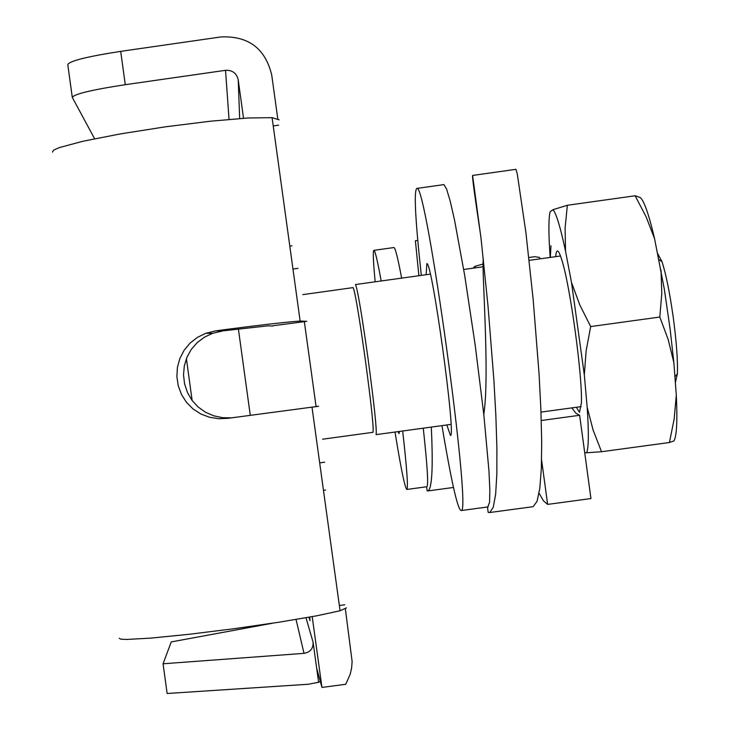 <?xml version="1.0" encoding="UTF-8"?>
<svg xmlns="http://www.w3.org/2000/svg" width="730" height="730" viewBox="0 0 730 730"><rect width="100%" height="100%" fill="white"/><g stroke="black" fill="none" stroke-linecap="round" stroke-linejoin="round"><path stroke-width="1.09" d="M272.673 325.79L306.801 321.328L300.13 321.036C284.864 322.158 256.777 325.416 215.861 330.827L222.96 330.854L268.166 325.817L272.71 326.054M273.23 125.943L278.65 125.168M279.134 119.829L272.089 117.658L248.036 117.995L210.386 121.216L165.236 126.847L120.194 133.937L82.828 141.273L59.121 147.661L53.573 150.17L52.496 152.086M277.738 118.561L271.733 75.053C265.3 48.435 248.364 35.733 220.934 36.938L120.696 51.365L125.277 84.689L225.534 70.317C232.386 70.016 236.62 73.201 238.226 79.844L239.659 118.543M243.519 118.269L238.226 79.844M125.277 84.689C91.679 89.836 74.022 94.079 72.297 97.409L94.617 138.755M72.252 97.072L67.79 64.596C69.469 60.973 87.107 56.566 120.696 51.365M305.998 617.753L313.097 642.245L316.656 668.078L321.948 687.432L345.728 684.284L350.154 674.392L351.614 668.05L352.134 661.553L345.363 608.957M321.948 687.432L312.203 616.649M309.766 617.087L310.04 620.646L308.918 617.242M339.35 605.517L344.788 604.787M346.44 607.889L340.07 610.745L316.647 615.828L279.371 622.152L234.284 628.676L188.979 634.306L151.064 638.093L126.646 639.462L120.706 639.17L119.236 638.248M318.636 406.263L227.906 418.327L218.717 418.71L209.565 417.277L200.841 413.992L193.048 408.946L186.515 402.376L181.514 394.556L178.275 385.869L176.879 376.689L177.417 367.409L179.863 358.466L184.143 350.227L190.092 343.082L197.429 337.37L205.787 333.3L215.861 330.827M312.011 407.203L318.517 406.309M316.656 668.078L318.608 682.258L320.333 681.519M318.608 682.258L308.279 684.256L167.143 693.5L163.064 663.78L304.018 653.35L296.042 619.46M272.819 623.164L171.249 641.926L163.064 663.78M313.097 642.245C313.316 648.559 310.296 652.264 304.018 653.35M222.96 330.854L212.649 333.309L204.601 337.087L197.346 342.47L191.351 349.296L186.953 357.216L184.316 365.894L183.522 374.919L184.581 383.907L187.446 392.503L191.999 400.305L198.095 406.993L205.495 412.249L213.799 415.835L222.577 417.679L231.328 417.861M487.448 507.003L488.197 512.423L489.821 512.515L532.316 506.784M541.268 420.516L579.629 415.279L575.924 413.253L571.864 407.887M579.638 415.315L590.944 498.563L547.637 504.403L541.605 460.119M483.315 259.031C481.398 265.528 490.012 375.083 483.789 414.375M547.637 504.403L543.585 500.981L539.059 493.206M480.787 236.283C474.755 196.197 472.027 175.912 472.593 175.446L481.079 238.82L487.996 305.815L493.909 380.321L495.862 415.762L496.893 447.636L496.847 474.235L495.633 494.301L493.27 507.222L489.821 512.515M472.593 175.446L515.991 169.323L517.324 174.205L525.901 232.551L533.174 299.555L539.078 374.116L540.884 409.612L541.697 441.531L541.359 468.195L539.798 488.333L537.052 501.309L533.192 506.666M426.594 486.773L427.15 490.834L427.981 490.916L453.476 487.467M417.77 240.407L415.388 240.745L418.883 275.721M431.302 427.087C433.182 467.163 432.078 488.443 427.981 490.916M441.978 425.626L443.931 437.306C452.226 485.395 457.965 509.814 461.15 510.553C472.2 515.882 426.32 181.797 416.894 188.413C413.755 190.293 415.224 219.283 421.31 275.383M487.832 506.948L489.584 502.14L489.839 489.967L488.945 470.786L483.853 414.932L475.193 345.098L464.691 275.392L454.498 219.894L450.154 200.951L446.587 189.052L443.959 184.599L443.438 184.672M446.824 424.96L450.437 435.409C456.46 438.693 431.868 259.661 426.84 263.667L426.156 274.708M395.012 432.041L395.514 435.116C401.29 470.412 405.077 488.516 406.875 489.447C408.262 487.594 406.865 468.113 402.677 430.992M381.17 280.968C377.565 261.066 375.156 250.855 373.952 250.335C372.793 250.664 373.203 261.157 375.165 281.807M426.813 486.746L426.931 486.727C428.546 484.848 427.315 465.329 423.254 428.181M401.628 278.121C397.896 258.228 395.35 248.027 393.99 247.534L393.862 247.552M398.133 431.613L399.054 433.656L399.356 431.448M430.335 274.124L355.483 284.545C357.508 289.007 361.688 313.571 367.993 358.229C374.189 404.256 376.899 429.724 376.114 434.624L376.087 434.624M186.396 358.613L192.136 400.487M353.083 287.611L353.156 287.602C355.081 291.909 359.087 315.588 365.164 358.658C371.15 403.042 373.778 427.598 373.048 432.306L322.596 439.204M304.337 321.665L316.081 406.528M238.381 328.938L250.271 415.288M555.649 256.668C556.406 248.173 558.441 249.195 561.753 259.734C570.157 285.549 582.586 376.233 581.399 402.942L579.474 412.331L576.353 407.276M584.703 452.646L586.637 452.792C588.69 447.864 588.873 432.698 587.176 407.294L584.319 374.91L571.517 282.537L565.531 251.129C560.33 226.829 556.132 213.014 552.948 209.692L550.137 211.736C548.686 217.449 548.522 229.959 549.635 249.259L550.164 257.334M654.582 238.719C648.888 214.447 644.088 200.695 640.164 197.474L635.155 195.768L646.105 216.773L654.582 238.719L664.346 289.299L670.195 329.668L673.863 362.627L668.178 339.505L659.811 317.039L661.791 293.533L661.015 270.118M587.176 407.294L593.079 429.979L601.52 451.724L669.419 442.508L673.972 440.929C676.746 435.901 677.522 420.626 676.299 395.131L673.863 362.627M601.52 451.724L586.637 452.792M669.419 442.508L674.182 418.938L676.299 395.131M571.517 282.537L579.784 304.875L590.68 326.575L659.811 317.039M590.68 326.575L586.144 350.783L584.319 374.91M552.948 209.692L567.356 205.267L635.155 195.768M567.356 205.267L565.093 228.089L565.531 251.129M550.356 257.407L550.958 245.764M657.62 253.52L662.01 261.714C665.97 274.051 669.665 292.246 673.096 316.3C676.464 341.312 677.887 360.501 677.367 373.86L675.369 382.693M475.595 267.819L474.81 266.359L473.149 268.166M540.282 258.812L539.342 257.371L534.643 256.704L528.995 257.489M474.81 266.359L483.005 264.059M289.801 246.129L291.954 245.827M229.037 119.401L225.534 70.317M323.472 490.323L325.626 490.031M292.958 269.041L297.995 268.339M319.685 462.875L324.668 462.2M340.07 610.745L311.984 407.039M300.13 321.036L272.089 117.658M212.649 333.309L205.778 333.3M461.15 510.553L488.224 506.894M416.894 188.413L443.959 184.599M406.875 489.447L426.931 486.727M373.952 250.335L393.99 247.534M376.114 434.624L451.012 424.395M540.985 412.103L581.217 406.61M463.705 269.479L483.014 266.788M529.14 260.364L560.521 255.993M302.767 294.619L353.156 287.602M662.01 261.714L658.852 259.551M677.367 373.86L674.931 376.79"/></g></svg>
